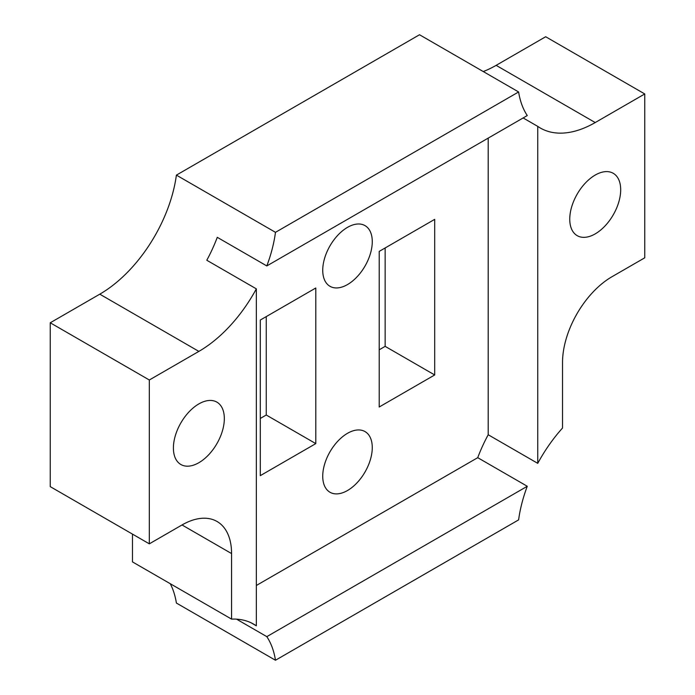 <?xml version="1.0" encoding="UTF-8"?>
<svg xmlns="http://www.w3.org/2000/svg" width="695" height="695" viewBox="0 0 695 695"><rect width="100%" height="100%" fill="white"/><g stroke="black" fill="none" stroke-linecap="round" stroke-linejoin="round"><path stroke-width="1.04" d="M347.5 490.522A35.037 20.225 120 0 0 370.383 459.647A35.037 20.225 120 0 0 365.014 431.578A35.037 20.225 120 0 0 347.5 433.315A35.037 20.225 120 0 0 324.617 464.182A35.037 20.225 120 0 0 329.986 492.26A35.037 20.225 120 0 0 347.5 490.522M347.5 284.568A35.037 20.225 120 0 0 370.383 253.701A35.037 20.225 120 0 0 365.014 225.623A35.037 20.225 120 0 0 347.5 227.361A35.037 20.225 120 0 0 324.617 258.236A35.037 20.225 120 0 0 329.986 286.305A35.037 20.225 120 0 0 347.5 284.568M595.215 175.071A36.01 20.789 -60 0 1 613.225 173.29A36.01 20.789 -60 0 1 618.75 202.149A36.01 20.789 -60 0 1 595.215 233.885A36.01 20.789 -60 0 1 577.215 235.666A36.01 20.789 -60 0 1 571.69 206.806A36.01 20.789 -60 0 1 595.215 175.071M198.866 403.908A36.01 20.789 -60 0 1 216.875 402.118A36.01 20.789 -60 0 1 222.391 430.978A36.01 20.789 -60 0 1 198.866 462.714A36.01 20.789 -60 0 1 180.865 464.503A36.01 20.789 -60 0 1 175.34 435.643A36.01 20.789 -60 0 1 198.866 403.908M266.819 265.933L527.27 115.561A109.862 63.427 -60 0 1 518.609 91.957L275.481 232.33A109.862 63.427 -60 0 1 266.819 265.933L217.274 237.325A109.862 63.427 120 0 1 206.797 260.251L256.342 288.859A109.862 63.427 -60 0 1 198.866 351.392L99.785 294.176L50.24 322.784L149.321 379.991L198.866 351.392M182.021 524.96A70.065 40.449 -60 0 1 217.057 521.493A70.065 40.449 -60 0 1 231.565 553.568L182.021 524.96L149.321 543.837L149.321 379.991M256.342 288.859L256.342 625.821A109.862 63.427 -60 0 0 253.797 624.214A109.862 63.427 -60 0 0 231.565 619.106L231.565 553.568M236.517 619.149L266.819 636.646A109.862 63.427 -60 0 1 275.481 660.25L176.391 603.043A109.862 63.427 -60 0 0 170.249 583.704M266.819 636.646L527.27 486.274A109.862 63.427 -60 0 0 518.609 519.877L275.481 660.25M488.203 138.114L488.203 434.749L537.748 463.348A109.862 63.427 -60 0 1 562.524 428.033L562.524 362.486A70.065 40.449 -60 0 1 612.06 276.68L644.76 257.802L644.76 93.955L545.679 36.748L496.134 65.347A109.862 63.427 -60 0 1 483.251 71.542M149.321 543.837L50.24 486.63L50.24 322.784M537.748 463.348L537.748 126.386A109.862 63.427 -60 0 0 540.284 128.002A109.862 63.427 -60 0 0 595.215 122.555L644.76 93.955M385.152 247.959L385.152 346.353L379.209 349.793M266.246 316.607L266.246 415.011L260.304 418.442M275.481 232.33L176.391 175.123L419.519 34.75L518.609 91.957M231.565 619.106L132.476 561.899L132.476 534.116M176.391 175.123A109.862 63.427 -60 0 1 99.785 294.176M537.748 126.386L523.135 117.95M527.27 486.274L477.726 457.675L256.342 585.485M488.203 434.749A109.862 63.427 120 0 0 477.726 457.675M256.342 625.821L251.138 622.816M434.696 219.351L434.696 374.961L379.209 407.001L379.209 251.39L434.696 219.351M315.791 443.61L260.304 475.649L260.304 320.039L315.791 287.999L315.791 443.61L266.246 415.011M434.696 374.961L385.152 346.353M595.215 122.555L496.134 65.347"/></g></svg>
